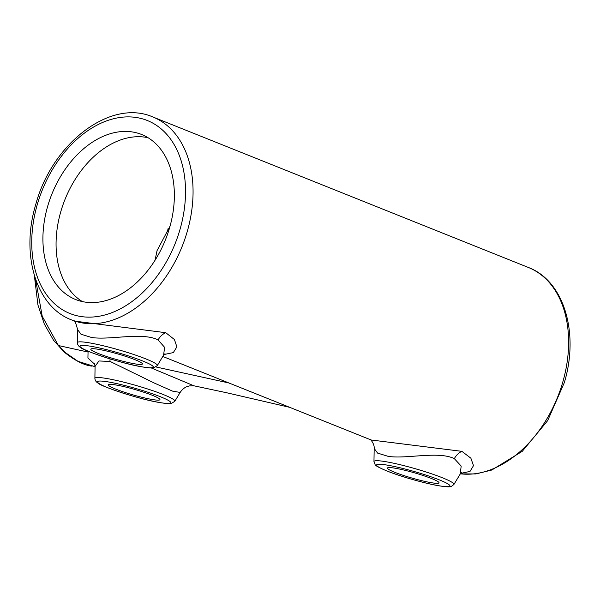 <?xml version="1.0" encoding="UTF-8"?>
<svg xmlns="http://www.w3.org/2000/svg" width="600" height="600" viewBox="0 0 600 600"><rect width="100%" height="100%" fill="white"/><g stroke="black" fill="none" stroke-linecap="round" stroke-linejoin="round"><path stroke-width="0.9" d="M290.205 407.528L214.208 377.085M230.265 383.513L371.175 439.995L461.888 451.342L470.873 458.19L473.498 465.638L470.002 471.435L460.658 473.393M35.557 279.21L42.225 316.252L58.448 345.548L65.13 352.433L77.948 361.305L95.07 366.705M77.558 329.543L77.347 342.728A41.588 4.425 16 0 1 90.892 343.118A41.588 4.425 16 0 1 134.873 354.885A41.588 4.425 16 0 1 157.267 365.64L163.59 355.147L164.61 347.34L158.078 339.938C142.282 331.755 109.155 340.47 91.463 337.447L80.977 334.215L77.558 329.543C76.005 323.19 74.707 320.243 73.657 320.692M460.342 473.812A109.305 75.293 -68.2 0 0 562.875 381.765A109.305 75.293 -68.2 0 0 528.442 267.502L152.887 116.985A109.305 75.293 111.8 0 1 187.328 231.248A109.305 75.293 111.8 0 1 71.558 319.905L74.565 321.112L165.743 332.692L174.428 339.532L176.873 346.89L173.325 352.597L164.04 354.517M94.86 364.418L87.922 358.005L88.05 352.05L88.605 351.42M95.078 366.36L94.89 378.405A41.588 4.425 16 0 1 108.427 378.795A41.588 4.425 16 0 1 152.407 390.562A41.588 4.425 16 0 1 174.803 401.317L180.157 392.438L172.538 391.118L154.41 383.093L110.175 361.478L98.97 360.96L95.078 366.36L94.343 363.173M453.877 484.522L451.312 486.45C450.135 486.847 448.305 487.373 437.842 485.603C423.653 483.09 399.84 476.243 386.655 470.88C378.817 467.513 374.978 465.42 375.12 464.61L373.965 461.603A41.588 4.425 16 0 1 387.51 461.993A41.588 4.425 16 0 1 431.482 473.768A41.588 4.425 16 0 1 453.877 484.522L460.207 474.03L461.183 466.088L454.335 458.632C438.315 450.765 405.653 459.33 388.08 456.322L377.587 453.097L374.175 448.425C374.715 443.722 369.57 438.217 370.267 439.575M396.165 468.397A26.835 2.857 -164 0 0 387.435 468.06A26.835 2.857 -164 0 0 402.255 475.035A26.835 2.857 -164 0 0 430.305 482.52A26.835 2.857 -164 0 0 439.035 482.857A26.835 2.857 -164 0 0 424.215 475.875A26.835 2.857 -164 0 0 396.165 468.397M99.547 349.515A26.835 2.857 -164 0 0 90.825 349.178A26.835 2.857 -164 0 0 105.645 356.16A26.835 2.857 -164 0 0 133.688 363.645A26.835 2.857 -164 0 0 142.417 363.975A26.835 2.857 -164 0 0 127.597 357A26.835 2.857 -164 0 0 99.547 349.515M117.09 385.192A26.835 2.857 -164 0 0 108.36 384.862A26.835 2.857 -164 0 0 123.18 391.838A26.835 2.857 -164 0 0 151.23 399.322A26.835 2.857 -164 0 0 159.953 399.653A26.835 2.857 -164 0 0 145.132 392.678A26.835 2.857 -164 0 0 117.09 385.192M155.062 260.19L157.05 250.62L170.062 226.095M169.695 227.415A88.867 61.207 -68.2 0 0 141.697 134.52A88.867 61.207 -68.2 0 0 47.58 206.603A88.867 61.207 -68.2 0 0 75.578 299.498A88.867 61.207 -68.2 0 0 169.695 227.415M148.05 137.715A88.867 61.207 -68.2 0 0 60.735 211.875A88.867 61.207 -68.2 0 0 82.38 301.582M151.26 367.95L193.928 385.808L226.627 392.745L288.975 407.175M168.248 232.118L167.82 228.968M140.887 366.623A38.152 4.065 -164 0 0 144.142 361.575A38.152 4.065 -164 0 0 92.355 346.538A38.152 4.065 -164 0 0 89.1 351.577A38.152 4.065 -164 0 0 140.887 366.623M437.498 485.498A38.152 4.065 -164 0 0 440.752 480.457A38.152 4.065 -164 0 0 388.965 465.42A38.152 4.065 -164 0 0 385.717 470.46A38.152 4.065 -164 0 0 437.498 485.498M158.422 402.3A38.152 4.065 -164 0 0 161.678 397.26A38.152 4.065 -164 0 0 109.89 382.215A38.152 4.065 -164 0 0 106.635 387.255A38.152 4.065 -164 0 0 158.422 402.3M228.975 383.16A19.553 10.455 111.9 0 1 230.138 383.46M37.2 204.833A103.972 71.617 -68.2 0 0 80.137 316.388A103.972 71.617 -68.2 0 0 180.075 229.185A103.972 71.617 -68.2 0 0 137.13 117.63A103.972 71.617 -68.2 0 0 37.2 204.833M65.13 352.433A5.333 3.6 132.1 0 1 63.877 351.817L53.58 340.298L44.295 323.993L37.935 304.957L34.335 275.407M158.078 339.938A14.22 10.56 117.2 0 1 165.743 332.692M109.875 361.388A14.22 9.675 104.9 0 0 110.078 358.905M454.335 458.632A14.22 10.44 116.2 0 1 461.888 451.342M155.985 366.968L228.067 382.793M58.448 345.548L88.05 352.05M157.267 365.64L153.69 367.808C153.345 367.853 151.815 368.52 141.225 366.72C120.915 363.42 82.695 350.377 80.648 347.505C78.608 346.35 77.505 344.752 77.347 342.728M174.803 401.317L171.225 403.485C170.88 403.53 169.35 404.205 158.76 402.397C138.45 399.097 100.23 386.055 98.183 383.19C96.142 382.028 95.04 380.43 94.89 378.405M528.442 267.502C564.09 280.897 579.322 332.993 564.338 382.612L547.627 420.683L522.278 451.305L491.783 470.033L475.875 473.94L460.29 473.895M71.558 319.905C35.91 306.517 20.678 254.415 35.662 204.803C51.78 143.775 110.31 98.205 152.887 116.985M162.795 356.475L232.208 384.293M373.965 461.603L374.175 448.425M461.632 472.553L460.207 474.03M193.928 385.808L189.428 385.905L186.847 386.685C187.282 386.505 183.413 387.592 180.157 392.438M165.015 353.67L163.59 355.147M92.093 366.142C84.142 365.347 74.738 360.57 63.877 351.817"/></g></svg>
